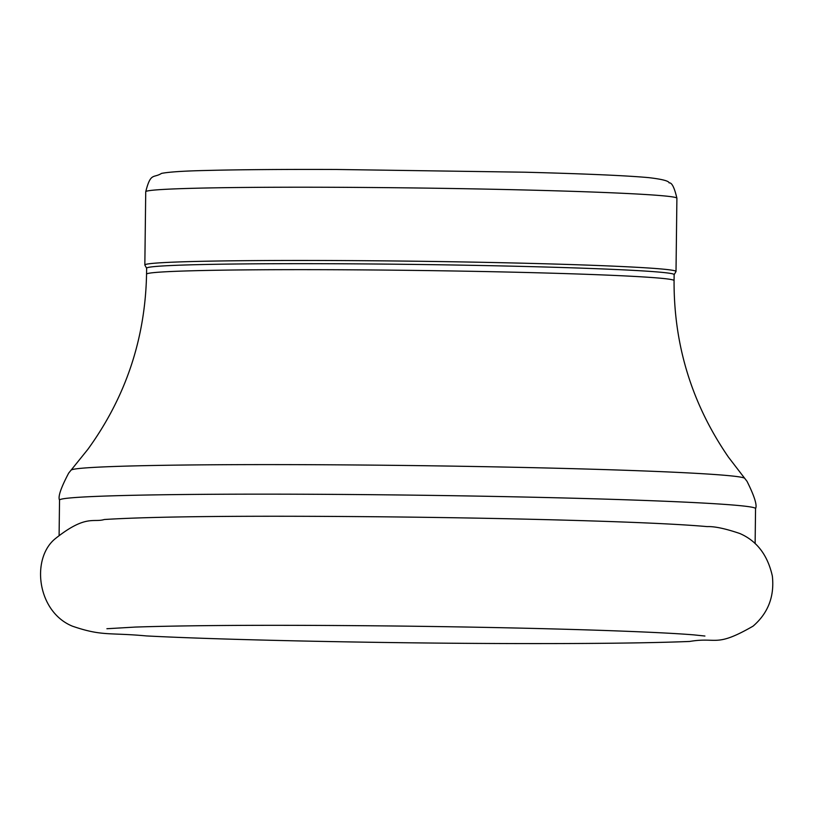 <?xml version="1.0" encoding="UTF-8"?>
<svg xmlns="http://www.w3.org/2000/svg" width="813" height="813" viewBox="0 0 813 813"><rect width="100%" height="100%" fill="white"/><g stroke="black" fill="none" stroke-linecap="round" stroke-linejoin="round"><path stroke-width="1.22" d="M674.14 274.672L675.979 271.583A265.607 7.073 -179.3 0 0 676.01 271.471A265.607 7.073 -179.3 0 0 663.601 269.184A265.607 7.073 -179.3 0 0 369.864 260.749A265.607 7.073 -179.3 0 0 144.836 264.987A265.607 7.073 -179.3 0 0 144.866 265.089L146.625 268.229M661.812 272.345A263.778 7.022 -179.3 0 0 370.108 263.971A263.778 7.022 -179.3 0 0 146.635 268.178L146.553 274.164A263.778 7.022 -179.3 0 1 370.037 269.957A263.778 7.022 -179.3 0 1 661.741 278.331A263.778 7.022 -179.3 0 1 674.068 280.607L674.14 274.621A263.778 7.022 -179.3 0 0 661.812 272.345M664.495 195.943A265.607 7.073 -179.3 0 0 370.758 187.508A265.607 7.073 -179.3 0 0 145.73 191.746C150.751 172.01 153.393 178.494 161.533 173.393C169.084 171.919 184.399 170.933 207.467 170.445C240.14 169.612 283.29 169.297 336.907 169.48L525.168 172.214C585.258 173.789 626.467 175.598 648.784 177.641C662.097 179.206 668.875 180.953 669.129 182.895C671.812 182.397 674.404 187.508 676.904 198.23A265.607 7.073 -179.3 0 0 664.495 195.943M71.066 470.158L68.688 473.085C60.894 487.871 57.835 496.865 59.532 500.086A348.035 9.258 -179.3 0 1 354.397 494.538A348.035 9.258 -179.3 0 1 739.281 505.584A348.035 9.258 -179.3 0 1 755.551 508.592C757.32 505.412 754.494 496.347 747.056 481.377L744.749 478.379A336.948 8.963 -179.3 0 0 729.078 475.686A336.948 8.963 -179.3 0 0 360.271 465.016A336.948 8.963 -179.3 0 0 71.066 470.158L87.885 449.304C125.72 397.09 145.273 338.706 146.553 274.164M704.922 636.03L693.763 634.872C675.044 633.337 644.079 631.833 600.878 630.349C541.458 628.378 473.755 626.945 397.77 626.04C281.257 624.811 193.768 625.156 135.314 627.067L106.91 628.734M707.188 526.611C683.763 524.507 644.973 522.607 590.827 520.909C528.033 518.958 458.359 517.586 381.805 516.804C245.567 515.544 153.078 516.448 104.338 519.507C93.525 522.83 86.107 514.253 55.68 538.358C30.813 557.85 36.768 611.6 72.408 626.173C102.245 636.416 108.546 632.412 146.421 635.929C221.908 639.872 372.578 643.083 500.554 643.52C585.187 643.805 648.215 643.124 689.637 641.457C717.533 636.731 715.074 647.991 753.092 626.132C768.143 613.114 774.565 596.417 772.35 576.051C767.655 555.066 756.822 540.889 739.83 533.511C725.369 528.592 714.485 526.296 707.188 526.611M145.73 191.746L144.836 264.987M676.904 198.23L676.01 271.471M744.749 478.379L728.438 457.13C691.904 404.01 673.774 345.169 674.068 280.607M59.532 500.086L59.105 535.086M755.551 508.592L755.125 543.592"/></g></svg>
